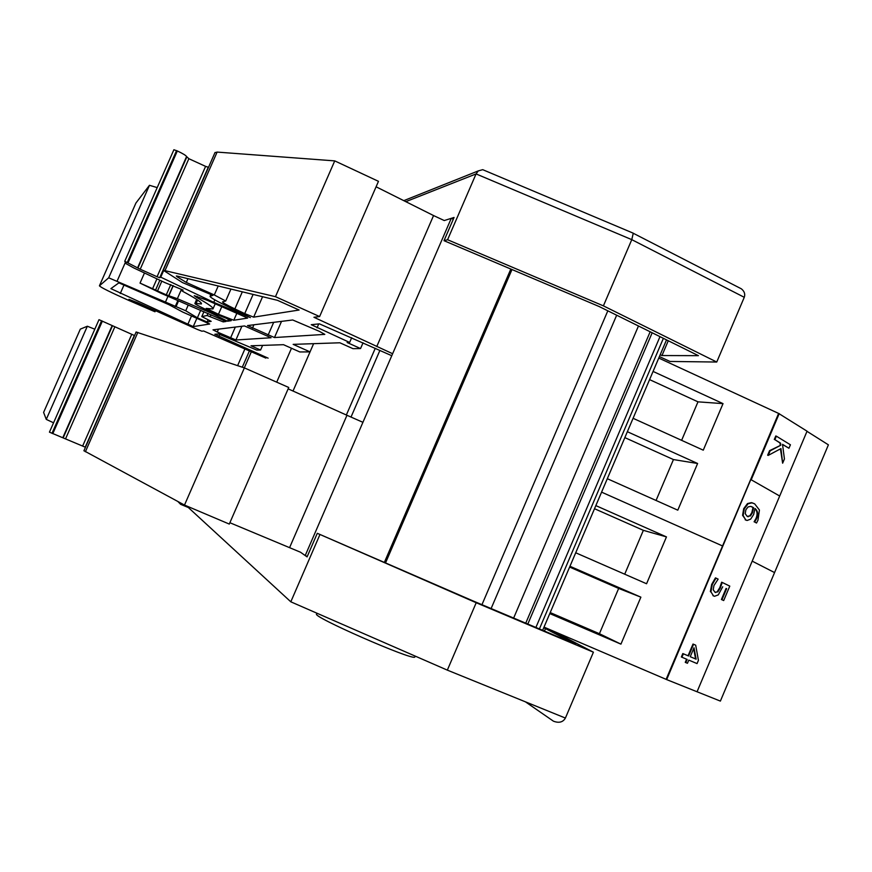 <?xml version="1.0" encoding="UTF-8"?>
<svg xmlns="http://www.w3.org/2000/svg" width="872" height="872" viewBox="0 0 872 872"><rect width="100%" height="100%" fill="white"/><g stroke="black" fill="none" stroke-linecap="round" stroke-linejoin="round"><path stroke-width="1.31" d="M595.838 505.607L666.459 536.901L643.362 530.34L624.712 574.19M594.508 508.714L643.362 530.34M666.459 536.901L646.566 583.75L575.716 552.783M569.961 566.277L640.876 597.157L618.662 588.426L599.413 633.715L550.21 612.58M569.623 567.072L618.662 588.426M640.876 597.157L620.929 644.136L549.785 613.583M620.929 644.136L599.413 633.715M658.774 358.065L778.62 413.426L666.677 679.604L720.381 701.099L774.565 572.577L752.198 561.132L774.565 572.577L828.4 444.84L807.003 431.335M779.208 413.601L751.206 479.785L779.688 496.026L807.058 431.193L778.62 413.426L722.55 545.959L601.582 492.146L722.55 545.959L666.121 679.353L666.677 679.604M544.008 627.121L666.121 679.353L750.639 479.578L751.206 479.785L779.688 496.026L697.044 691.779M653.073 371.428L723.03 403.627L697.982 401.839L681.621 440.338M649.575 379.614L697.982 401.839M723.03 403.627L703.268 450.17L633.083 418.298M627.36 431.705L697.611 463.49L673.446 459.566L656.06 500.463M624.843 437.613L673.446 459.566M697.611 463.49L677.795 510.175L607.315 478.706M543.757 627.709L575.607 644.223L472.951 600.884L317.299 533.304L307.086 556.892L300.546 552.249L305.211 555.562L451.26 218.349L444.251 220.551L454.072 217.455L444.012 240.683L599.108 306.508L698.418 355.667L661.957 355.547L660.191 354.73M543.899 627.382L554.657 631.982L593.407 652.202L476.21 602.737L317.299 533.304M319.817 534.83L290.812 601.811L186.695 506M544.455 631.066L545.556 628.472M317.027 613.256L316.7 614.03C310.17 615.839 412.827 660.889 414.832 657.063L414.963 656.747M593.407 652.202L565.405 718.059L447.336 670.132L290.812 601.811M553.447 721.188L525.391 701.807L553.447 721.188C558.996 723.28 562.985 722.245 565.405 718.059M180.602 504.31L188.341 507.515L180.602 504.31L177.866 501.498M476.21 602.737L447.336 670.132M659.406 356.583L669.969 361.455L716.751 362.033L744.263 297.298C745.386 294.137 744.416 291.303 741.353 288.817L633.257 233.26L631.775 239.647L744.263 297.298M444.012 240.683L447.576 239.735L603.402 305.865L716.751 362.033M447.576 239.735L476.068 173.92L631.775 239.647L603.402 305.865M661.957 355.547L668.268 340.745M738.115 287.15L741.353 288.817M484.778 170.541L482.717 169.669L478.281 170.901L476.068 173.92L405.796 201.661M632.658 232.933L633.257 233.26M542.646 630.314L666.524 339.884M513.641 618.063L638.468 325.986M491.11 608.558L616.668 315.206M481.954 604.688L607.817 310.824M453.32 219.21L451.26 218.349M305.211 555.562L307.271 556.456M351.013 417.067L379.909 350.391M346.348 415.007L375.265 348.299M293.014 391.038L313.615 343.666L310.04 351.885L299.805 351.95L283.509 344.691L251.005 345.781L260.575 350.032L256.782 350.086L218.403 333.911L214.839 334.259L268.118 358.152M276.718 382.165L291.488 348.244M244.313 367.864L251.376 351.688M242.307 367.199L249.457 350.838M237.62 365.63L244.934 348.876M229.881 522.72L300.557 552.249M83.93 450.737L184.493 505.062L229.292 524.072L288.741 387.473L244.378 367.886L136.119 332.025M134.561 335.557L98.994 319.686L49.442 432.152L85.467 447.26M94.808 329.202L87.342 326.237L80.322 329.125L43.6 412.412L46.271 419.388L53.563 422.8M289.602 547.594L346.969 415.279L288.142 388.847M184.493 505.062L244.378 367.886M62.839 437.613L112.106 325.692M362.926 422.321L346.969 415.279M391.768 355.711L319.403 323.85L311.25 324.7L349.639 342.445L347.143 342.533L360.55 348.549L352.997 348.669L339.873 342.783L293.156 344.364L310.04 351.885M265.873 358.109L203.645 330.989L201.901 331.207L196.985 329.278L138.561 303.075L128.947 299.336L154.954 311.751L128.958 300.491C110.613 292.338 100.771 287.444 99.43 285.809L108.684 277.808L185.736 310.759L197.377 317.822L207.133 322.019L211.177 321.332L201.781 316.591L207.089 315.5L223.254 321.899L226.066 321.463L161.048 293.265L140.032 283.095L166.28 294.845L177.354 298.715L210.882 312.906L227.559 321.234L231.254 320.645L225.848 318.095C213.956 313.593 193.595 303.957 194.914 303.423L201.432 303.936C202.25 302.737 196.08 298.584 182.913 291.455L181.714 290.638L183.12 290.082L164.786 282.55L133.885 267.987L126.168 263.758L124.74 261.262L140.218 269.219L157.069 276.74L159.707 277.721L160.742 277.154L213.76 302.366L250.384 317.604L229.336 307.271C216.518 301.113 210.087 297.45 210.065 296.273L212.91 295.368L182.422 282.55L163.271 270.255L275.465 296.676L319.61 316.558L313.931 317.266L392.629 353.727M217.531 316.209L218.087 314.945M155.663 289.82L159.87 280.239L155.663 289.82M218.458 314.269L233.783 320.253L247.659 318.073L207.34 300.328L194.26 295.684L196.691 297.428C208.364 303.947 213.782 307.783 212.964 308.961L206.195 308.405L218.458 314.269L221.848 306.519M244.727 313.604L253.654 317.146L299.096 310.029L277.514 300.328L177.267 276.086L176.308 275.999L177.517 277.045L186.292 282.43L214.283 294.954L225.706 301.014L222.534 301.875C222.556 302.617 226.666 304.96 234.851 308.906L244.727 313.604L253.109 294.42M319.272 331.295L324.82 334.379L274.473 337.551L247.517 325.572L292.709 319.98L319.272 331.295M217.259 332.014L212.997 329.834L244.465 325.943L271.072 337.747L235.898 339.993L217.259 332.014L218.501 329.147M182.586 311.991L209.683 324.024L193.235 326.608L110.897 288.632L118.886 282.855L169.059 304.742L182.586 311.991M186.292 282.43L187.949 278.669M187.785 324.449L191.513 315.958M223.254 321.899L223.875 320.493M233.783 320.253L236.966 312.972M349.639 342.445L351.699 337.704M376.748 346.587L433.558 215.558L376.094 186.793M319.61 316.558L378.47 181.332L334.739 160.884L217.106 152.088L214.959 152.676M227.559 321.234L228.453 319.185M185.736 310.759L188.178 305.2M176.122 306.486L178.509 301.036M175.119 306.781L177.79 300.72M165.604 301.756L167.969 296.349M157.2 187.6L149.461 185.3L135.923 203.034L99.43 285.809M360.55 348.549L363.046 342.805M260.575 350.032L262.592 345.388M140.032 283.095L144.48 272.98M275.465 296.676L334.739 160.884M213.76 302.366L214.839 299.881M160.742 277.154L163.533 270.821M208.779 166.737L208.277 167.239L205.596 166.378L188.864 158.704L186.575 156.546C185.921 155.423 182.848 153.559 177.332 150.954L173.888 149.744L124.751 261.262L173.888 149.744M137.711 267.541L186.575 156.546M444.251 220.551L433.558 215.558M768.221 455.402L767.643 455.206L769.573 450.661L780.811 445.211L770.15 450.846L768.221 455.402L780.952 448.59L782.642 463.196L784.429 458.966L782.522 444.328L788.953 448.252L790.424 444.785L776.353 436.163L774.87 439.662L780.538 443.118L780.811 445.211M769.573 450.661L770.15 450.846M780.233 445.025L779.96 442.932L780.538 443.118M779.96 442.932L774.87 439.662M774.292 439.477L775.775 435.978L776.353 436.163M782.544 444.513L788.953 448.252M780.429 448.862L782.642 463.196M690.243 656.703L694.014 647.776L696.129 659.188L690.243 656.703M690.243 656.692L695.573 658.949L693.654 648.615M695.573 658.949L696.129 659.188M681.926 657.226L687.158 659.428L685.817 662.6L687.452 663.276L688.793 660.115L697.055 663.592L698.428 660.344L695.692 645.193L693.567 644.277L688.608 656.006L683.376 653.793L681.926 657.226L681.359 656.987L682.82 653.553L683.376 653.793M682.82 653.553L688.608 656.006M688.052 655.766L693.011 644.037L693.567 644.277M686.602 659.199L685.261 662.349L685.817 662.6M747.184 516.366L745.233 513.695L745.865 509.771L748.078 506.926L750.629 506.381L753.582 507.711L752.394 512.845L750.465 515.941L747.184 516.366M747.413 516.486L749.898 515.734L751.828 512.638L753.016 507.504L751.283 506.534M753.016 507.504L753.582 507.711M749.898 515.734L750.465 515.941M746.083 520.17L742.573 515.341L743.707 508.67L747.489 503.569L748.067 503.776L744.274 508.877L743.14 515.548L745.745 520.006L747.108 520.475L750.65 519.145L753.659 514.513L754.978 508.474C757.877 510.872 758.389 514.306 756.514 518.786L754.683 522.023L756.525 523.026L757.975 520.159L759.425 510.011L754.64 503.82L751.937 502.85L748.067 503.776M747.489 503.569L751.37 502.643L752.939 503.079M754.683 522.023L756.525 523.026M754.106 521.816L754.738 521.881M754.171 521.674L755.948 518.578C757.692 514.415 757.365 511.134 754.967 508.747M710.375 591.652L711.672 584.425L715.454 577.885L716.021 578.103L712.239 584.654L710.942 591.881L713.536 595.925L710.942 591.881M714.986 592.273L717.852 591.837L715.073 592.317L713.22 589.81L713.939 585.548L718.136 579.128L716.021 578.103M717.296 591.619L719.803 587.619L721.656 582.213L722.212 582.442L720.37 587.837L717.852 591.837M721.406 599.5L726.071 588.447L726.638 588.676L721.962 599.729L721.406 599.5L723.695 600.546L729.788 586.115L722.212 582.442M721.962 599.729L723.695 600.546M726.071 588.447L726.638 588.676M712.98 595.696L714.549 596.274L718.277 594.9L722.714 586.78M539.397 628.941L663.385 338.325M535.899 627.459L659.995 336.647M527.811 624.047L652.169 332.777M525.74 623.175L650.163 331.785M385.522 562.92L511.984 269.535M384.356 562.418L510.829 269.045M87.342 326.237L46.271 419.388L87.331 326.237M85.391 451.751L137.852 332.396M85.293 447.009L134.255 335.611M82.731 445.832L131.65 334.554M65.672 438.562L114.723 327.12M63.264 437.613L112.39 326.008M52.789 433.667L102.384 321.081M51.993 433.33L101.599 320.743M214.283 294.954L218.218 285.983M177.517 277.045L177.877 276.228M252.455 328.145L253.926 324.776M235.898 339.993L241.893 326.259M230.579 337.922L235.32 327.076M120.26 293.526L124.107 284.784M193.235 326.608L196.865 318.335M268.107 335.12L273.688 322.335M274.473 337.551L281.536 321.354M253.654 317.146L262.581 296.709M210.239 316.591L211.035 314.77M207.089 315.5L208.005 313.43M201.814 316.58L203.983 311.631M207.133 322.019L208.092 319.839M197.377 317.822L200.724 310.181M117.186 280.948L125.372 262.374M149.472 185.3L108.684 277.808L149.461 185.3M155.031 311.707L155.478 310.672M151.314 309.833L151.695 308.971M136.446 303.151L136.817 302.312M218.948 336.352L219.82 334.358M317.037 327.828L318.738 323.915M157.516 290.954L161.821 281.155M152.742 288.381L156.927 278.855M217.531 316.165L218.065 314.934M210.882 312.906L211.286 311.98M177.354 298.715L181.463 289.341M168.885 295.663L173.266 285.678M168.645 295.75L173.103 285.602M166.28 294.845L170.792 284.577M165.102 270.396L217.106 152.088M210.217 296.186L210.959 294.496M245.141 315.751L245.479 314.966M159.707 277.721L208.277 167.239M157.069 276.74L205.596 166.378M140.218 269.219L188.864 158.704M137.918 268.031L186.641 157.352M128.151 262.592L177.332 150.954M127.367 262.243L176.558 150.594M181.736 290.627L182.161 289.646L181.714 290.638M196.08 303.521L197.606 300.033M196.691 297.428L197.17 296.338M234.851 308.906L242.329 291.815M752.133 506.937L752.7 507.144M751.828 512.638L752.394 512.845M742.573 515.341L743.14 515.548M743.707 508.67L744.274 508.877M755.948 518.578L756.514 518.786M745.178 519.799L745.745 520.006M711.672 584.425L712.239 584.654M719.803 587.619L720.37 587.837M414.832 657.063L415.236 656.115M478.281 170.901L403.791 200.658M633.225 233.173L482.717 169.669M83.908 450.791L136.141 331.97M49.442 432.152L98.994 319.686M225.717 300.993L230.938 289.057M201.781 316.591L203.961 311.631M155.031 311.718L155.489 310.683M163.271 270.255L215.046 152.469M196.854 288.937L197.116 288.327M210.065 296.273L210.861 294.453M194.914 303.423L196.669 299.412M213.041 308.775L215.264 303.707M748.241 516.747L747.675 516.54M751.37 502.643L751.937 502.85M715.16 592.317L715.727 592.546"/></g></svg>
